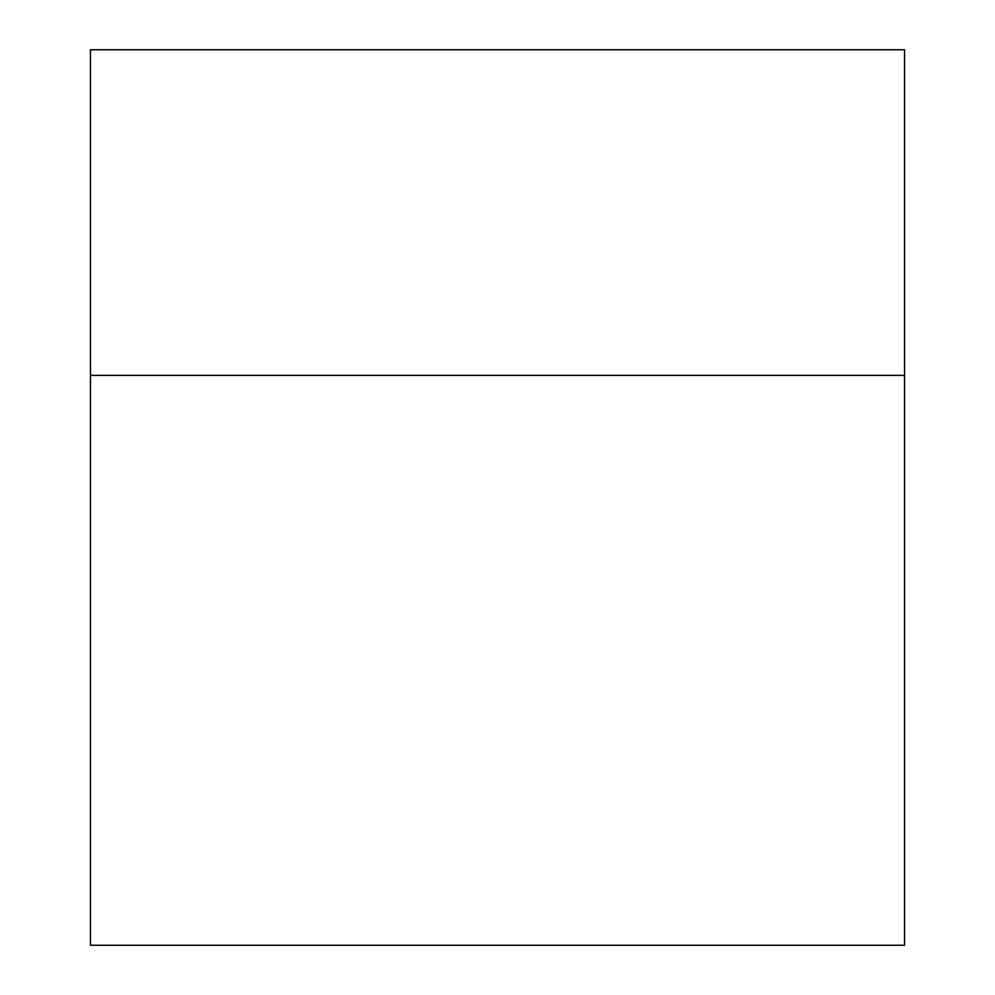 <?xml version="1.0" encoding="UTF-8"?>
<svg xmlns="http://www.w3.org/2000/svg" width="995" height="995" viewBox="0 0 995 995"><rect width="100%" height="100%" fill="white"/><g stroke="black" fill="none" stroke-linecap="round" stroke-linejoin="round"><path stroke-width="1.49" d="M90.458 375.389L90.458 49.75L904.542 49.75L904.542 945.25L90.458 945.25L90.458 375.389L904.542 375.389"/></g></svg>
